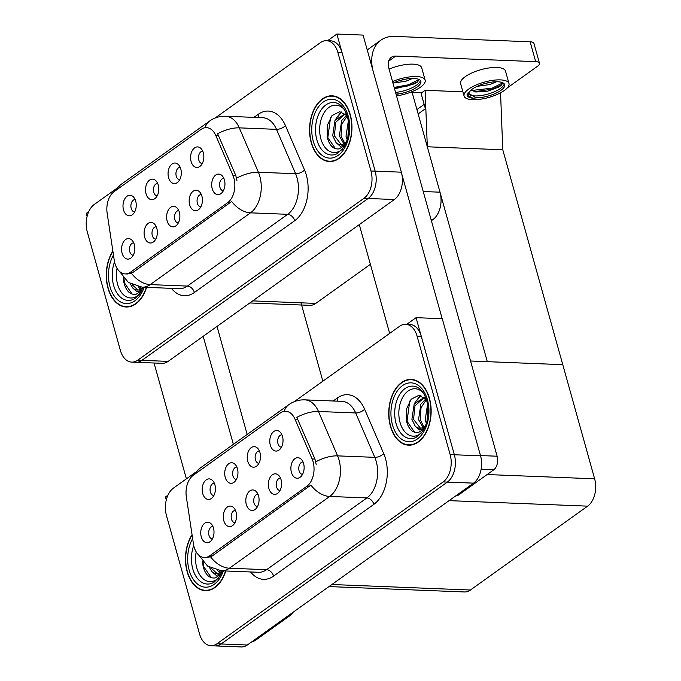 <?xml version="1.0" encoding="UTF-8"?>
<svg xmlns="http://www.w3.org/2000/svg" width="681" height="681" viewBox="0 0 681 681"><rect width="100%" height="100%" fill="white"/><g stroke="black" fill="none" stroke-linecap="round" stroke-linejoin="round"><path stroke-width="1.02" d="M178.797 210.642A6.172 3.975 -87.7 0 0 178.737 210.642A6.172 3.975 -87.7 0 0 174.838 219.427A6.172 3.975 -87.7 0 0 178.252 222.976A6.172 3.975 -87.7 0 0 178.303 222.976M179.358 212.234A10.283 6.623 -87.7 0 0 176.949 207.867A10.283 6.623 -87.7 0 0 169.033 208.922A10.283 6.623 -87.7 0 0 167.151 220.967A10.283 6.623 -87.7 0 0 176.243 225.598A10.283 6.623 -87.7 0 0 179.358 212.234M157.694 183.47A6.172 3.975 -87.7 0 0 157.634 183.47A6.172 3.975 -87.7 0 0 153.727 192.255A6.172 3.975 -87.7 0 0 157.149 195.796A6.172 3.975 -87.7 0 0 157.2 195.796M158.256 185.062A10.283 6.623 -87.7 0 0 155.847 180.695A10.283 6.623 -87.7 0 0 147.922 181.75A10.283 6.623 -87.7 0 0 146.049 193.787A10.283 6.623 -87.7 0 0 155.14 198.426A10.283 6.623 -87.7 0 0 158.256 185.062M156.264 226.764A6.172 3.975 -87.7 0 0 156.204 226.764A6.172 3.975 -87.7 0 0 152.306 235.549A6.172 3.975 -87.7 0 0 155.719 239.099A6.172 3.975 -87.7 0 0 155.77 239.099M156.826 228.356A10.283 6.623 -87.7 0 0 154.417 223.989A10.283 6.623 -87.7 0 0 146.5 225.045A10.283 6.623 -87.7 0 0 144.627 237.09A10.283 6.623 -87.7 0 0 153.719 241.721A10.283 6.623 -87.7 0 0 156.826 228.356M133.731 242.887A6.172 3.975 -87.7 0 0 133.68 242.887A6.172 3.975 -87.7 0 0 129.773 251.672A6.172 3.975 -87.7 0 0 133.187 255.222A6.172 3.975 -87.7 0 0 133.238 255.222M134.293 244.479A10.283 6.623 -87.7 0 0 131.893 240.112A10.283 6.623 -87.7 0 0 123.968 241.168A10.283 6.623 -87.7 0 0 122.095 253.213A10.283 6.623 -87.7 0 0 131.186 257.844A10.283 6.623 -87.7 0 0 134.293 244.479M201.329 194.519A6.172 3.975 -87.7 0 0 201.27 194.519A6.172 3.975 -87.7 0 0 197.371 203.304A6.172 3.975 -87.7 0 0 200.784 206.854A6.172 3.975 -87.7 0 0 200.835 206.854M201.891 196.111A10.283 6.623 -87.7 0 0 199.482 191.744A10.283 6.623 -87.7 0 0 191.565 192.8A10.283 6.623 -87.7 0 0 189.684 204.845A10.283 6.623 -87.7 0 0 198.775 209.476A10.283 6.623 -87.7 0 0 201.891 196.111M223.862 178.405A6.172 3.975 -87.7 0 0 223.802 178.396A6.172 3.975 -87.7 0 0 219.895 187.181A6.172 3.975 -87.7 0 0 223.317 190.731A6.172 3.975 -87.7 0 0 223.368 190.731M224.424 179.988A10.283 6.623 -87.7 0 0 222.015 175.621A10.283 6.623 -87.7 0 0 214.089 176.677A10.283 6.623 -87.7 0 0 212.217 188.722A10.283 6.623 -87.7 0 0 221.308 193.353A10.283 6.623 -87.7 0 0 224.424 179.988M202.759 151.225A6.172 3.975 -87.7 0 0 202.7 151.225A6.172 3.975 -87.7 0 0 198.792 160.009A6.172 3.975 -87.7 0 0 202.206 163.551A6.172 3.975 -87.7 0 0 202.266 163.559M203.313 152.816A10.283 6.623 -87.7 0 0 200.912 148.449A10.283 6.623 -87.7 0 0 192.987 149.505A10.283 6.623 -87.7 0 0 191.114 161.542A10.283 6.623 -87.7 0 0 200.205 166.181A10.283 6.623 -87.7 0 0 203.313 152.816M180.227 167.347A6.172 3.975 -87.7 0 0 180.167 167.347A6.172 3.975 -87.7 0 0 176.26 176.132A6.172 3.975 -87.7 0 0 179.682 179.673A6.172 3.975 -87.7 0 0 179.733 179.682M180.788 168.939A10.283 6.623 -87.7 0 0 178.379 164.572A10.283 6.623 -87.7 0 0 170.454 165.628A10.283 6.623 -87.7 0 0 168.582 177.664A10.283 6.623 -87.7 0 0 177.673 182.304A10.283 6.623 -87.7 0 0 180.788 168.939M135.161 199.593A6.172 3.975 -87.7 0 0 135.102 199.593A6.172 3.975 -87.7 0 0 131.203 208.377A6.172 3.975 -87.7 0 0 134.617 211.919A6.172 3.975 -87.7 0 0 134.668 211.919M135.723 201.184A10.283 6.623 -87.7 0 0 133.314 196.818A10.283 6.623 -87.7 0 0 125.398 197.873A10.283 6.623 -87.7 0 0 123.516 209.91A10.283 6.623 -87.7 0 0 132.608 214.549A10.283 6.623 -87.7 0 0 135.723 201.184M233.898 178.116A18.506 11.926 -87.7 0 0 232.919 175.332L215.775 135.493A18.506 11.926 -87.7 0 0 206.513 127.645A18.506 11.926 -87.7 0 0 201.099 129.39L114.102 191.65A18.506 11.926 -87.7 0 0 107.147 213.23L114.255 260.244A18.506 11.926 -87.7 0 0 125.142 273.907A18.506 11.926 -87.7 0 0 130.556 272.162L227.599 202.725A18.506 11.926 -87.7 0 0 233.898 178.116M412.124 92.369L440.003 192.187A20.566 13.245 92.3 0 1 432.997 219.529L431.379 220.687M370.379 264.33L315.78 303.403A20.566 13.245 92.3 0 1 309.77 305.343L249.799 302.96M336.882 34.05L363.075 35.089L401.356 172.182A20.566 13.245 -87.7 0 1 394.35 199.524L168.139 361.39A20.566 13.245 -87.7 0 1 162.121 363.331L135.928 362.292A20.566 13.245 -87.7 0 0 141.937 360.351L368.149 198.486A20.566 13.245 -87.7 0 0 375.154 171.144L336.882 34.05L327.561 40.715M88.743 211.595L86.266 213.374L87.1 216.371M420.909 92.718L425.378 108.722L418.143 113.906M322.862 381.198L300.976 302.815M499.684 93.271L500.569 93.306L502.774 149.777L562.77 364.667L487.315 361.662L427.319 146.781L425.114 90.301L421.054 93.212L424.169 104.38L416.925 109.564M502.774 149.777L427.319 146.781M462.893 91.807L425.114 90.301M257.98 494.261A6.172 3.975 -87.7 0 0 257.929 494.261A6.172 3.975 -87.7 0 0 254.022 503.046A6.172 3.975 -87.7 0 0 257.435 506.587A6.172 3.975 -87.7 0 0 257.495 506.596M258.542 495.853A10.283 6.623 -87.7 0 0 256.141 491.486A10.283 6.623 -87.7 0 0 248.216 492.542A10.283 6.623 -87.7 0 0 246.343 504.587A10.283 6.623 -87.7 0 0 255.435 509.218A10.283 6.623 -87.7 0 0 258.542 495.853M236.877 467.089A6.172 3.975 -87.7 0 0 236.826 467.089A6.172 3.975 -87.7 0 0 232.919 475.874A6.172 3.975 -87.7 0 0 236.333 479.415A6.172 3.975 -87.7 0 0 236.392 479.415M237.439 468.681A10.283 6.623 -87.7 0 0 235.039 464.306A10.283 6.623 -87.7 0 0 227.113 465.361A10.283 6.623 -87.7 0 0 225.241 477.407A10.283 6.623 -87.7 0 0 234.332 482.046A10.283 6.623 -87.7 0 0 237.439 468.681M235.456 510.384A6.172 3.975 -87.7 0 0 235.396 510.384A6.172 3.975 -87.7 0 0 231.489 519.169A6.172 3.975 -87.7 0 0 234.902 522.71A6.172 3.975 -87.7 0 0 234.962 522.719M236.009 511.976A10.283 6.623 -87.7 0 0 233.609 507.609A10.283 6.623 -87.7 0 0 225.683 508.664A10.283 6.623 -87.7 0 0 223.811 520.71A10.283 6.623 -87.7 0 0 232.902 525.34A10.283 6.623 -87.7 0 0 236.009 511.976M212.923 526.507A6.172 3.975 -87.7 0 0 212.864 526.507A6.172 3.975 -87.7 0 0 208.956 535.292A6.172 3.975 -87.7 0 0 212.378 538.833A6.172 3.975 -87.7 0 0 212.429 538.841M213.476 528.098A10.283 6.623 -87.7 0 0 211.076 523.732A10.283 6.623 -87.7 0 0 203.151 524.787A10.283 6.623 -87.7 0 0 201.278 536.832A10.283 6.623 -87.7 0 0 210.369 541.463A10.283 6.623 -87.7 0 0 213.476 528.098M280.512 478.139A6.172 3.975 -87.7 0 0 280.461 478.139A6.172 3.975 -87.7 0 0 276.554 486.924A6.172 3.975 -87.7 0 0 279.968 490.465A6.172 3.975 -87.7 0 0 280.027 490.473M281.074 479.73A10.283 6.623 -87.7 0 0 278.674 475.364A10.283 6.623 -87.7 0 0 270.749 476.419A10.283 6.623 -87.7 0 0 268.876 488.464A10.283 6.623 -87.7 0 0 277.967 493.095A10.283 6.623 -87.7 0 0 281.074 479.73M303.045 462.016A6.172 3.975 -87.7 0 0 302.994 462.016A6.172 3.975 -87.7 0 0 299.087 470.801A6.172 3.975 -87.7 0 0 302.5 474.342A6.172 3.975 -87.7 0 0 302.56 474.351M303.607 463.608A10.283 6.623 -87.7 0 0 301.206 459.241A10.283 6.623 -87.7 0 0 293.281 460.296A10.283 6.623 -87.7 0 0 291.408 472.342A10.283 6.623 -87.7 0 0 300.5 476.972A10.283 6.623 -87.7 0 0 303.607 463.608M281.943 434.844A6.172 3.975 -87.7 0 0 281.891 434.844A6.172 3.975 -87.7 0 0 277.984 443.629A6.172 3.975 -87.7 0 0 281.398 447.17A6.172 3.975 -87.7 0 0 281.449 447.17M282.504 436.436A10.283 6.623 -87.7 0 0 280.104 432.069A10.283 6.623 -87.7 0 0 272.179 433.116A10.283 6.623 -87.7 0 0 270.306 445.161A10.283 6.623 -87.7 0 0 279.397 449.8A10.283 6.623 -87.7 0 0 282.504 436.436M259.41 450.967A6.172 3.975 -87.7 0 0 259.359 450.967A6.172 3.975 -87.7 0 0 255.452 459.752A6.172 3.975 -87.7 0 0 258.865 463.293A6.172 3.975 -87.7 0 0 258.925 463.293M259.972 452.559A10.283 6.623 -87.7 0 0 257.571 448.192A10.283 6.623 -87.7 0 0 249.646 449.239A10.283 6.623 -87.7 0 0 247.773 461.284A10.283 6.623 -87.7 0 0 256.865 465.923A10.283 6.623 -87.7 0 0 259.972 452.559M214.345 483.212A6.172 3.975 -87.7 0 0 214.294 483.212A6.172 3.975 -87.7 0 0 210.386 491.997A6.172 3.975 -87.7 0 0 213.8 495.538A6.172 3.975 -87.7 0 0 213.86 495.538M214.907 484.804A10.283 6.623 -87.7 0 0 212.506 480.428A10.283 6.623 -87.7 0 0 204.581 481.484A10.283 6.623 -87.7 0 0 202.708 493.529A10.283 6.623 -87.7 0 0 211.8 498.169A10.283 6.623 -87.7 0 0 214.907 484.804M313.09 461.735A18.506 11.926 -87.7 0 0 312.111 458.943L294.967 419.113A18.506 11.926 -87.7 0 0 285.697 411.264A18.506 11.926 -87.7 0 0 280.283 413.009L193.285 475.27A18.506 11.926 -87.7 0 0 186.339 496.841L193.438 543.864A18.506 11.926 -87.7 0 0 204.334 557.526A18.506 11.926 -87.7 0 0 209.739 555.781L306.782 486.345A18.506 11.926 -87.7 0 0 313.09 461.735M416.065 317.669L442.267 318.708L480.539 455.802A20.566 13.245 -87.7 0 1 473.533 483.144L247.322 645.009A20.566 13.245 -87.7 0 1 241.312 646.95L215.111 645.911A20.566 13.245 -87.7 0 0 221.129 643.971L447.34 482.105A20.566 13.245 -87.7 0 0 454.346 454.763L416.065 317.669L406.753 324.335M167.935 495.215L165.449 496.994L166.283 499.99M328.991 586.579L464.408 591.959A20.566 13.245 92.3 0 0 470.418 590.018L587.635 506.145A20.566 13.245 92.3 0 0 594.632 478.811L562.77 364.667L470.554 360.998M350.272 114.706A32.909 21.196 -87.7 0 0 332.064 95.791A32.909 21.196 -87.7 0 0 311.234 142.644A32.909 21.196 -87.7 0 0 329.442 161.55A32.909 21.196 -87.7 0 0 350.272 114.706M334.15 96.038A32.909 21.196 -87.7 0 0 333.188 96.183M112.867 251.102A32.909 21.196 -87.7 0 0 107.956 288.097A32.909 21.196 -87.7 0 0 126.172 307.003A32.909 21.196 -87.7 0 0 146.585 287.365M205.032 127.73A23.997 16.412 54.4 0 1 209.646 121.022C214.396 117.668 219.699 116.076 225.564 116.238A27.419 17.663 92.3 0 1 239.295 127.866L258.397 172.25A27.419 17.663 92.3 0 1 259.844 176.379A27.419 17.663 92.3 0 1 250.506 212.838A23.997 16.412 -125.6 0 1 231.693 201.474L133.17 272.264L131.39 273.243L127.364 273.992M131.39 273.243A23.997 16.412 54.4 0 0 150.212 284.598L250.506 212.838L287.705 214.311A27.419 17.663 -87.7 0 0 297.044 177.86A27.419 17.663 -87.7 0 0 295.597 173.732L276.495 129.347L239.295 127.866A23.997 10.939 156.7 0 0 217.631 133.74L235.779 175.443L236.988 180.788M115.957 188.96L94.276 204.479A20.566 13.245 -87.7 0 0 87.27 231.821L120.35 350.306A20.566 13.245 -87.7 0 0 131.731 362.122L135.928 362.292A20.566 13.245 -87.7 0 0 141.937 360.351L368.149 198.486A20.566 13.245 -87.7 0 0 375.154 171.144L342.075 52.658A20.566 13.245 -87.7 0 0 330.694 40.843L326.497 40.673A20.566 13.245 -87.7 0 0 320.487 42.614L215.051 118.06M131.731 362.122A20.566 13.245 -87.7 0 0 137.749 360.181L363.96 198.316A20.566 13.245 -87.7 0 0 370.966 170.982L337.887 52.497A20.566 13.245 -87.7 0 0 326.497 40.673M127.33 306.705A32.909 21.196 -87.7 0 0 128.275 306.927M330.6 161.252A32.909 21.196 -87.7 0 0 331.545 161.474M429.464 398.325A32.909 21.196 -87.7 0 0 411.247 379.411A32.909 21.196 -87.7 0 0 390.417 426.263A32.909 21.196 -87.7 0 0 408.634 445.17A32.909 21.196 -87.7 0 0 429.464 398.325M413.341 379.657A32.909 21.196 -87.7 0 0 412.38 379.802M192.059 534.721A32.909 21.196 -87.7 0 0 187.147 571.708A32.909 21.196 -87.7 0 0 205.356 590.623A32.909 21.196 -87.7 0 0 225.769 570.976M284.224 411.35A23.997 16.412 54.4 0 1 288.838 404.642C293.579 401.288 298.891 399.687 304.748 399.858A27.419 17.663 92.3 0 1 318.478 411.486L337.58 455.87A27.419 17.663 92.3 0 1 339.036 459.998A27.419 17.663 92.3 0 1 329.689 496.458A23.997 16.412 -125.6 0 1 310.876 485.093L212.353 555.883L210.582 556.862L204.334 557.526M210.582 556.862A23.997 16.412 54.4 0 0 229.395 568.218L329.689 496.458L366.897 497.93A27.419 17.663 -87.7 0 0 376.235 461.48A27.419 17.663 -87.7 0 0 374.788 457.343L355.678 412.967L318.478 411.486A23.997 10.939 156.7 0 0 296.822 417.359L314.962 459.062L316.18 464.408M195.141 472.58L173.459 488.098A20.566 13.245 -87.7 0 0 166.453 515.44L199.533 633.926A20.566 13.245 -87.7 0 0 210.923 645.741L215.111 645.911A20.566 13.245 -87.7 0 0 221.129 643.971L447.34 482.105A20.566 13.245 -87.7 0 0 454.346 454.763L421.258 336.278A20.566 13.245 -87.7 0 0 409.877 324.462L405.689 324.292A20.566 13.245 -87.7 0 0 399.67 326.233L294.235 401.679M210.923 645.741A20.566 13.245 -87.7 0 0 216.933 643.8L443.144 481.935A20.566 13.245 -87.7 0 0 450.15 454.593L417.07 336.116A20.566 13.245 -87.7 0 0 405.689 324.292M206.513 590.325A32.909 21.196 -87.7 0 0 207.458 590.546M409.792 444.872A32.909 21.196 -87.7 0 0 410.737 445.093M457.164 494.857L458.662 494.917L493.64 469.89L481.101 469.388M442.165 318.708L401.875 174.387M389.66 333.392L359.287 224.611M367.221 49.951L380.892 40.17A41.132 28.134 54.4 0 1 394.435 36.399L530.141 41.796A10.283 3.524 -15.6 0 1 533.938 43.397L539.48 63.248A10.283 3.524 164.4 0 0 535.683 61.648L395.78 56.08L388.621 61.205M507.371 87.84L537.437 66.329A10.283 3.524 164.4 0 0 539.48 63.248M421.701 92.752L410.439 92.301M395.78 56.08A13.714 9.381 -125.6 0 0 391.269 57.34A13.714 9.381 -125.6 0 0 388.766 68.074L497.139 456.219A10.283 6.623 92.3 0 1 493.64 469.89M458.662 494.917A10.283 6.623 92.3 0 1 455.725 495.887M380.892 40.17A41.132 28.134 54.4 0 0 372.66 69.428M253.894 640.31L255.384 640.37L290.361 615.343L288.872 615.283M233.362 444.335L203.193 336.303M186.39 478.845L154.051 363.007M217.018 326.42L247.177 434.452M292.77 612.491A10.283 6.623 92.3 0 1 290.361 615.343M255.384 640.37A10.283 6.623 92.3 0 1 252.455 641.34M396.529 95.885A23.307 7.985 164.4 0 0 420.509 87.151A23.307 7.985 164.4 0 0 425.14 80.179A23.307 7.985 164.4 0 0 392.537 81.558M396.019 94.046L399.236 93.842A18.855 6.461 164.4 0 0 417.104 87.015A18.855 6.461 164.4 0 0 420.849 81.379A18.855 6.461 164.4 0 0 392.98 83.167M395.567 92.42A18.855 6.461 164.4 0 0 416.585 85.159A18.855 6.461 164.4 0 0 420.39 80.503M419.19 79.566L417.138 82.256L414.993 83.695L394.571 88.862M412.669 78.426L405.867 81.243L393.32 83.014M405.85 79.098L399.985 80.503M399.236 93.842L396.129 94.438M425.14 80.179L421.684 67.768A23.307 7.985 164.4 0 0 389.072 69.156M417.93 81.55L408.549 85.815L394.444 88.402M419.053 79.498L408.277 84.827L394.171 87.415M508.979 83.508L505.515 71.105A23.307 7.985 164.4 0 0 489.35 67.913A23.307 7.985 164.4 0 0 465.251 76.664A23.307 7.985 164.4 0 0 460.611 83.644L464.076 96.047A23.307 7.985 164.4 0 0 480.241 99.239A23.307 7.985 164.4 0 0 504.34 90.488A23.307 7.985 164.4 0 0 508.979 83.508A23.307 7.985 164.4 0 0 492.814 80.324A23.307 7.985 164.4 0 0 468.715 89.075A23.307 7.985 164.4 0 0 464.076 96.047M467.856 92.965L475.176 97.196L483.067 97.179A18.855 6.461 164.4 0 0 500.935 90.352A18.855 6.461 164.4 0 0 504.689 84.708A18.855 6.461 164.4 0 0 491.614 82.129A18.855 6.461 164.4 0 0 472.12 89.202A18.855 6.461 164.4 0 0 470.92 90.13L466.987 94.804C467.243 96.659 469.235 97.809 472.972 98.243L467.064 95.212M467.881 93.093A18.855 6.461 164.4 0 0 481.084 95.544A18.855 6.461 164.4 0 0 500.416 88.487A18.855 6.461 164.4 0 0 504.221 83.84M503.021 82.903L500.969 85.593L498.832 87.032L487.69 91.177L475.789 92.003L471.014 90.062M470.954 90.105A15.493 5.312 164.4 0 0 471.584 90.522M496.5 81.754L489.699 84.572L477.151 86.342M489.682 82.435L483.825 83.84M483.067 97.179L472.972 98.243M501.761 84.887L492.389 89.143L474.274 91.722M502.893 82.835L492.108 88.155L471.541 90.496M342.594 148.935A23.724 15.28 92.3 0 1 320.87 138.907A23.724 15.28 92.3 0 1 325.527 110.697A23.724 15.28 92.3 0 1 344.16 109.411M350.068 114.851A32.56 20.975 92.3 0 1 329.459 161.21A32.56 20.975 92.3 0 1 311.438 142.499A32.56 20.975 92.3 0 1 332.047 96.14A32.56 20.975 92.3 0 1 350.068 114.851M344.901 145.291L339.24 148.892C333.384 149.505 329.366 145.572 327.169 137.085L327.289 125.415L332.005 115.549L339.683 111.71L347.114 115.727M347.157 139.809L346.016 136.226L348.366 120.767M347.88 137.145L348.749 123.61M343.896 143.861L339.359 135.962L341.675 120.571L346.672 115.2M344.799 143.35L341.028 136.03L341.845 124.061L347.208 116.017M346.357 142.099A15.493 9.985 -87.7 0 1 340.619 144.576A15.493 9.985 -87.7 0 1 336.073 142.635L332.703 135.698L335.018 120.307L345.165 113.753M341.232 144.568L334.371 135.757L335.784 122.231L345.241 113.821M336.073 142.635L340.372 146.364L345.284 144.542M335.495 119.49L341.096 111.837M335.452 148.671L327.833 137.613L330.574 117.404M337.887 116.536L341.785 111.99M421.777 432.554A23.724 15.28 92.3 0 1 400.053 422.526A23.724 15.28 92.3 0 1 404.71 394.308A23.724 15.28 92.3 0 1 423.352 393.031M429.26 398.47A32.56 20.975 92.3 0 1 408.643 444.829A32.56 20.975 92.3 0 1 390.622 426.119A32.56 20.975 92.3 0 1 411.23 379.751A32.56 20.975 92.3 0 1 429.26 398.47M424.093 428.911L418.432 432.503C412.575 433.125 408.549 429.192 406.361 420.696L406.48 409.034L411.196 399.168L418.866 395.329L426.306 399.347M426.34 423.42L425.199 419.845L427.557 404.386M427.064 420.764L427.94 407.229M423.08 427.481L418.551 419.581L420.867 404.191L425.863 398.819M423.991 426.97L420.211 419.641L421.028 407.681L426.4 399.636M425.54 425.71A15.493 9.985 -87.7 0 1 419.802 428.196A15.493 9.985 -87.7 0 1 415.265 426.255L411.894 419.317L414.21 403.927L424.348 397.372M420.415 428.187L413.554 419.377L414.967 405.85L424.433 397.44M415.265 426.255L419.556 429.975L424.467 428.162M414.686 403.109L420.288 395.457M414.635 432.29L407.017 421.233L409.766 401.024M417.078 400.156L420.969 395.61M139.316 294.388A23.724 15.28 92.3 0 1 117.6 284.36A23.724 15.28 92.3 0 1 117.021 268.297M146.347 287.348A32.56 20.975 92.3 0 1 126.189 306.663A32.56 20.975 92.3 0 1 108.16 287.944A32.56 20.975 92.3 0 1 112.927 251.485M141.631 290.744L135.97 294.337C130.114 294.958 126.087 291.025 123.899 282.53L123.346 277.746M140.618 289.314L138.141 286.701M141.529 288.804L139.954 286.999M130.114 283.585L132.804 288.089A15.493 9.985 -87.7 0 0 137.341 290.029A15.493 9.985 -87.7 0 0 143.078 287.544M137.954 290.021L132.199 284.701M132.804 288.089L137.094 291.808L142.006 289.995M132.174 294.124L124.555 283.066L123.925 278.435M218.507 578.007A23.724 15.28 92.3 0 1 196.783 567.98A23.724 15.28 92.3 0 1 196.205 551.916M225.53 570.967A32.56 20.975 92.3 0 1 205.373 590.282A32.56 20.975 92.3 0 1 187.352 571.563A32.56 20.975 92.3 0 1 192.119 535.104M220.814 574.364L215.153 577.956C209.297 578.578 205.279 574.645 203.083 566.149L202.529 561.365M219.81 572.934L217.333 570.312M220.712 572.423L219.146 570.618M209.305 567.205L211.987 571.708A15.493 9.985 -87.7 0 0 216.532 573.64A15.493 9.985 -87.7 0 0 222.27 571.163M217.145 573.64L211.382 568.32M211.987 571.708L216.286 575.428L221.197 573.615M211.365 577.743L203.747 566.686L203.117 562.055M232.919 175.332L235.779 175.443M440.003 192.187L423.233 191.523M401.356 172.182L370.966 170.982M394.35 199.524L363.96 198.316M168.139 361.39L137.749 360.181M432.997 219.529L431.03 219.452M315.78 303.403L252.685 300.891M130.556 272.162L133.17 272.264M227.599 202.725L230.204 202.827M215.775 135.493L218.635 135.613M312.111 458.943L314.962 459.062M480.539 455.802L450.15 454.593M473.533 483.144L443.144 481.935M247.322 645.009L216.933 643.8M587.635 506.145L449.085 500.637M594.632 478.811L487.145 474.538M470.418 590.018L331.877 584.511M209.739 555.781L212.353 555.883M306.782 486.345L309.395 486.447M294.967 419.113L297.818 419.232M194.383 292.49A6.853 4.69 54.4 0 0 187.411 286.08L287.705 214.311A6.853 4.69 54.4 0 1 294.677 220.729L194.383 292.49A34.28 22.081 92.3 0 1 171.399 288.344M179.392 288.667A27.419 17.663 -87.7 0 0 187.411 286.08L150.212 284.598A27.419 17.663 92.3 0 1 142.193 287.186L179.392 288.667M236.613 178.192A23.997 10.939 156.7 0 1 258.397 172.25L295.597 173.732A6.853 3.124 -23.3 0 0 304.543 169.995A34.28 22.081 92.3 0 1 294.677 220.729M116.485 189.939A23.997 16.412 -125.6 0 1 120.537 184.781L209.646 121.022M253.979 117.37L258.252 114.306A34.28 22.081 92.3 0 1 285.441 125.61L304.543 169.995M337.887 52.497L342.075 52.658M285.441 125.61A6.853 3.124 -23.3 0 1 276.495 129.347A27.419 17.663 -87.7 0 0 262.764 117.719L225.564 116.238M258.38 117.541A6.853 4.69 54.4 0 0 258.252 114.306M273.575 576.109A6.853 4.69 54.4 0 0 266.603 569.699L366.897 497.93A6.853 4.69 54.4 0 1 373.869 504.349L273.575 576.109A34.28 22.081 92.3 0 1 250.582 571.963M258.584 572.287A27.419 17.663 -87.7 0 0 266.603 569.699L229.395 568.218A27.419 17.663 92.3 0 1 221.385 570.806L258.584 572.287M315.805 461.812A23.997 10.939 156.7 0 1 337.58 455.87L374.788 457.343A6.853 3.124 -23.3 0 0 383.726 453.614A34.28 22.081 92.3 0 1 373.869 504.349M195.677 473.559A23.997 16.412 -125.6 0 1 199.729 468.4L288.838 404.642M333.162 400.99L337.444 397.925A34.28 22.081 92.3 0 1 364.624 409.23L383.726 453.614M417.07 336.116L421.258 336.278M364.624 409.23A6.853 3.124 -23.3 0 1 355.678 412.967A27.419 17.663 -87.7 0 0 341.956 401.339L304.748 399.858M337.572 401.16A6.853 4.69 54.4 0 0 337.444 397.925M535.683 61.648L530.141 41.796M480.471 455.555L497.139 456.219M316.869 139.894A26.27 16.923 92.3 0 1 320.351 111.063A26.27 16.923 92.3 0 1 338.763 104.04C342.492 106.04 345.429 110.424 347.557 117.183C350.221 128.581 348.885 138.72 343.547 147.598L336.78 153.872A26.27 16.923 92.3 0 1 316.869 139.894M348.238 116.162A29.479 18.991 92.3 0 1 338.202 155.345A29.479 18.991 92.3 0 1 313.269 141.188A29.479 18.991 92.3 0 1 323.305 101.997A29.479 18.991 92.3 0 1 348.238 116.162M396.061 423.514A26.27 16.923 92.3 0 1 399.543 394.682A26.27 16.923 92.3 0 1 417.947 387.651C421.684 389.66 424.621 394.044 426.749 400.803C429.413 412.201 428.077 422.339 422.731 431.218L415.963 437.483A26.27 16.923 92.3 0 1 396.061 423.514M427.43 399.781A29.479 18.991 92.3 0 1 417.385 438.964A29.479 18.991 92.3 0 1 392.452 424.808A29.479 18.991 92.3 0 1 402.497 385.616A29.479 18.991 92.3 0 1 427.43 399.781M143.206 287.229L140.269 293.051L135.17 298.38L133.502 299.317A26.27 16.923 92.3 0 1 113.599 285.339A26.27 16.923 92.3 0 1 114.544 261.819M144.176 287.263A29.479 18.991 92.3 0 1 126.572 303.59A29.479 18.991 92.3 0 1 109.99 286.641A29.479 18.991 92.3 0 1 113.463 255.017M222.389 570.848L219.461 576.662L214.362 581.991L212.693 582.936A26.27 16.923 92.3 0 1 192.791 568.958A26.27 16.923 92.3 0 1 193.727 545.438M223.359 570.882A29.479 18.991 92.3 0 1 205.756 587.201A29.479 18.991 92.3 0 1 189.182 570.261A29.479 18.991 92.3 0 1 192.646 538.637M125.142 273.907L127.373 273.992M119.43 271.327L128.394 282.462L142.193 287.186M113.727 191.923L120.537 184.781M198.614 554.947L207.586 566.081L221.385 570.806M192.919 475.542L199.729 468.4M329.459 161.21L332.507 161.329M332.047 96.14L335.095 96.259M408.643 444.829L411.699 444.948M411.23 379.751L414.286 379.879M126.189 306.663L129.237 306.782M205.373 590.282L208.42 590.401"/></g></svg>
